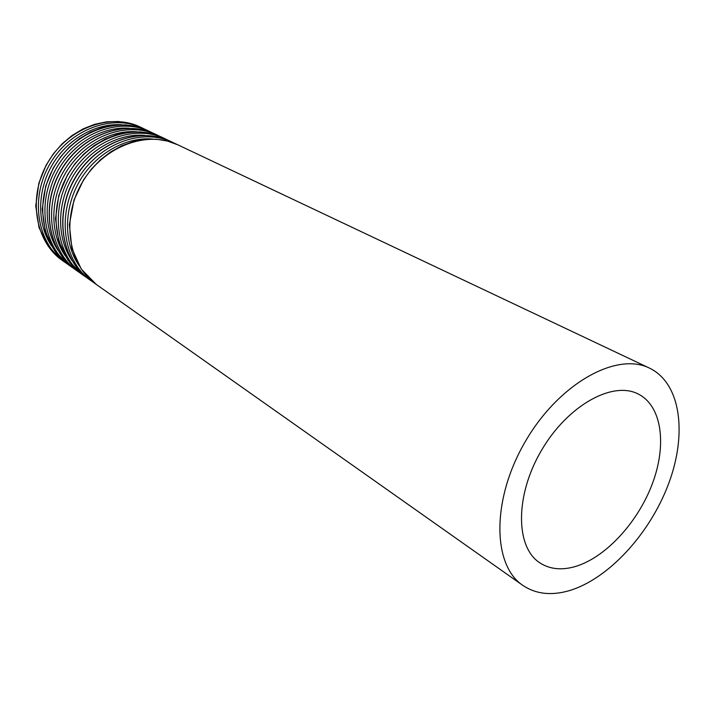 <?xml version="1.0" encoding="UTF-8"?>
<svg xmlns="http://www.w3.org/2000/svg" width="715" height="715" viewBox="0 0 715 715"><rect width="100%" height="100%" fill="white"/><g stroke="black" fill="none" stroke-linecap="round" stroke-linejoin="round"><path stroke-width="1.07" d="M574.065 566.888C604.613 558.522 637.387 523.291 652.178 484.198C667.077 445.141 662.081 406.013 638.254 394.036C612.594 380.523 567.451 405.539 541.353 450.602C514.952 495.486 515.372 547.091 539.762 562.785C549.397 569.06 560.837 570.427 574.065 566.888M568.693 590.822C608.233 579.365 649.917 533.819 668.614 483.706C687.419 433.656 680.877 383.24 649.515 368.136C616.679 351.539 558.996 383.428 525.445 441.316C491.545 498.999 492.143 564.904 522.745 585.335C535.624 594.004 550.943 595.836 568.693 590.822M649.515 368.136L177.838 144.823C147.272 129.835 103.157 146.244 82.162 182.584C60.846 218.745 68.256 265.22 96.337 284.472L522.745 585.335M152.849 139.05C125.929 136.601 95.685 153.546 79.624 181.101C63.528 208.637 63.653 243.306 79.025 265.551M175.211 143.652L172.646 142.365C142.16 127.422 98.241 143.688 77.381 179.796C56.199 215.724 63.635 261.958 91.636 281.156L94.023 282.756M172.646 142.365L170.09 141.15C139.648 126.233 95.828 142.428 75.03 178.428C53.92 214.232 61.365 260.349 89.33 279.529L91.636 281.156M144.895 135.376C118.207 133.088 88.392 149.828 72.555 176.98C56.7 204.124 56.789 238.309 71.911 260.43M167.516 140.006L164.995 138.737C134.635 123.865 91.011 139.917 70.347 175.693C49.362 211.274 56.834 257.15 84.719 276.276L87.06 277.84M164.995 138.737L162.484 137.548C132.159 122.703 88.633 138.683 68.041 174.344C47.119 209.817 54.608 255.577 82.448 274.676L84.719 276.276M137.074 131.775C110.628 129.638 81.233 146.173 65.628 172.941C49.996 199.691 50.059 233.412 64.931 255.389M159.954 136.422L157.479 135.18C127.243 120.379 83.905 136.225 63.438 171.663C42.65 206.903 50.166 252.431 77.926 271.477L80.223 273.023M157.479 135.18L155.012 134.018C124.812 119.226 81.573 135.01 61.177 170.34C40.451 205.473 47.977 250.885 75.692 269.904L77.926 271.477M129.397 128.235C103.183 126.251 74.208 142.589 58.827 168.963C43.418 195.338 43.445 228.594 58.067 250.447M152.527 132.91L150.096 131.685C119.986 116.947 76.934 132.597 56.655 167.703C36.063 202.622 43.606 247.801 71.25 266.767L73.511 268.286M150.096 131.685L147.674 130.541C117.6 115.821 74.646 131.399 54.438 166.407C33.9 201.219 41.461 246.282 69.06 265.229L71.25 266.767M121.854 124.759C95.873 122.926 67.317 139.067 52.15 165.067C36.965 191.066 36.957 223.867 51.337 245.585M145.234 129.451L142.839 128.253C112.854 113.578 70.088 129.031 49.996 163.815C29.592 198.413 37.171 243.252 64.69 262.146L66.915 263.638M142.839 128.253L140.462 127.127C110.521 112.478 67.845 127.86 47.816 162.537C27.474 197.036 35.062 241.759 62.545 260.626L64.69 262.146M177.838 144.823L167.462 141.052L156.371 139.21L144.841 139.389L133.187 141.588L121.711 145.788L110.718 151.884L100.511 159.722L91.386 169.115L83.575 179.805L73.976 200.048L69.355 224.707L71.902 248.489L81.251 269.063L96.337 284.472M170.09 141.15C139.291 126.144 95.551 142.473 74.843 178.312C53.813 213.964 61.115 260.09 89.33 279.529M162.484 137.548L151.857 133.714L140.498 131.909L128.709 132.212L116.831 134.635L105.185 139.139L94.112 145.619L83.941 153.895L74.977 163.744L67.469 174.889L58.791 195.481L55.493 218.754L58.702 240.991L68.005 260.189L82.448 274.676M155.012 134.018C124.49 119.146 81.313 135.046 60.989 170.233C40.353 205.232 47.735 250.643 75.692 269.904M147.674 130.541L137.03 126.698L125.661 124.893L113.873 125.214L102.013 127.663L90.421 132.195L79.428 138.71L69.373 147.031L60.561 156.907L53.25 168.061L45.688 186.123L42.212 209.272L45.313 231.481L54.59 250.706L69.06 265.229M140.462 127.127L129.781 123.275L118.368 121.478L106.553 121.818L94.675 124.312L83.074 128.897L72.108 135.484L62.098 143.867L53.375 153.823L46.18 165.04L38.825 183.272L35.75 205.938L39.039 227.638L48.289 246.407L62.545 260.626"/></g></svg>
